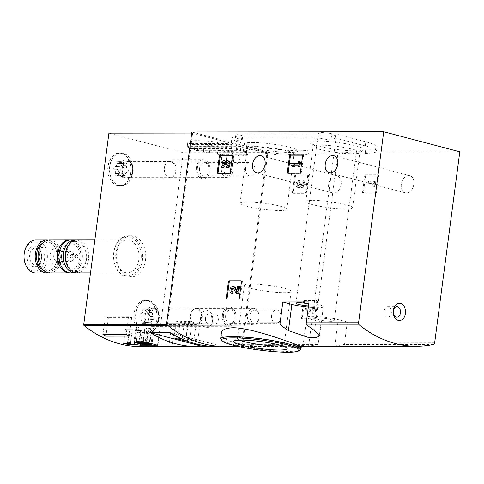 <?xml version="1.0" encoding="UTF-8"?>
<svg xmlns="http://www.w3.org/2000/svg" width="484" height="484" viewBox="0 0 484 484"><rect width="100%" height="100%" fill="white"/><g stroke="black" fill="none" stroke-linecap="round" stroke-linejoin="round"><path stroke-width="0.36" stroke-dasharray="2.42 1.81" d="M318.042 140.971A27.104 3.527 7.5 0 1 349.103 144.347A27.104 3.527 7.5 0 1 363.508 149.907A27.104 3.527 7.5 0 1 336.471 149.435A27.104 3.527 7.5 0 1 310.226 142.895A27.104 3.527 7.5 0 1 318.042 140.971M252.279 142.496A27.104 3.527 7.5 0 1 283.346 145.878A27.104 3.527 7.5 0 1 297.751 151.438A27.104 3.527 7.5 0 1 270.707 150.966A27.104 3.527 7.5 0 1 244.468 144.42A27.104 3.527 7.5 0 1 252.279 142.496M316.185 318.478A9.063 1.18 7.5 0 1 318.853 318A9.063 1.18 7.5 0 1 328.709 319.029A9.063 1.18 7.5 0 1 334.16 320.844A9.063 1.18 7.5 0 1 325.018 320.831A9.063 1.18 7.5 0 1 316.185 318.478L338.044 152.418A9.063 1.18 -172.5 0 1 340.718 151.94A9.063 1.18 -172.5 0 1 354.905 154.045L365.904 154.033A2.474 0.321 -172.5 0 0 366.636 153.9A2.474 0.321 -172.5 0 0 365.928 153.579L365.208 153.386L365.741 149.338L366.461 149.526A2.474 0.321 -172.5 0 1 367.168 149.852A2.474 0.321 -172.5 0 1 366.436 149.986L355.444 149.998A9.063 1.18 -172.5 0 1 356.551 150.736A9.063 1.18 -172.5 0 1 343.138 150.016L309.107 150.07A40.172 5.227 -172.5 0 1 264.409 147.656A40.172 5.227 -172.5 0 1 231.872 138.176A40.172 5.227 -172.5 0 1 242.115 136.065A2.474 0.321 -172.5 0 0 242.744 135.931A2.474 0.321 -172.5 0 0 242.036 135.605L236.107 133.893L319.488 133.784A9.063 1.18 -172.5 0 1 318.375 133.052A9.063 1.18 -172.5 0 1 321.043 132.568A9.063 1.18 -172.5 0 1 331.788 133.772L335.66 133.917L365.807 141.854A40.172 5.227 -172.5 0 1 377.29 147.136A40.172 5.227 -172.5 0 1 365.741 149.26L365.741 149.338M338.044 152.418A9.063 1.18 -172.5 0 0 342.599 154.063L343.138 150.016M308.762 303.758A9.063 1.18 7.5 0 1 313.953 305.525L335.811 139.465A9.063 1.18 -172.5 0 1 328.987 139.719A9.063 1.18 -172.5 0 1 318.95 137.837L235.575 137.94L241.504 139.658A2.474 0.321 -172.5 0 1 242.212 139.985A2.474 0.321 -172.5 0 1 241.583 140.112A40.172 5.227 -172.5 0 0 231.34 142.223A40.172 5.227 -172.5 0 0 263.877 151.704A40.172 5.227 -172.5 0 0 308.574 154.124L342.599 154.063M335.811 139.465A9.063 1.18 -172.5 0 0 331.256 137.819L331.788 133.772M365.208 153.386L365.208 153.313A40.172 5.227 -172.5 0 0 376.758 151.183A40.172 5.227 -172.5 0 0 365.269 145.908L335.128 137.97L331.256 137.819M303.577 346.369L303.692 345.522A162.751 115.343 -90.1 0 1 298.531 346.12L297.37 346.12A162.751 115.343 89.9 0 0 301.26 345.703L291.743 346.066L291.562 347.318M303.692 345.522L293.407 345.981L293.231 347.234L295.155 347.228L301.919 346.792L302.089 345.528M297.89 345.528L297.727 346.798A163.985 116.22 -90.1 0 1 296.517 346.961C292.965 347.167 292.511 347.258 295.155 347.228L295.319 345.975C292.675 345.999 293.135 345.909 296.686 345.697A162.751 115.343 -90.1 0 0 297.89 345.528C293.044 345.643 288.573 346.399 295.331 346.054L295.167 347.306L301.096 346.967L301.26 345.703M221.4 332.889C218.768 342.103 252.352 347.754 277.889 346.429L300.691 346.139M224.624 346.496A162.751 115.343 89.9 0 0 241.589 344.705A2.063 1.458 89.9 0 0 242.805 343.041L267.954 152.043L191.87 132.011M303.081 346.393L308.629 345.951A162.751 115.343 89.9 0 0 317.165 344.608A2.063 1.458 89.9 0 0 318.381 342.95L321.134 322.06L347.294 322.029L344.541 342.914A2.063 1.458 -90.1 0 1 343.325 344.572A162.751 115.343 -90.1 0 1 334.789 345.921L323.481 346.363M304.497 301.629A0.823 0.569 -75.2 0 1 305.186 300.818L317.099 300.806A0.823 0.569 -75.2 0 1 317.577 301.617L315.393 318.218A0.823 0.569 -75.2 0 1 314.703 319.029L302.784 319.047A0.823 0.569 -75.2 0 1 302.306 318.236L304.497 301.629L303.631 301.405A0.823 0.569 104.8 0 1 304.321 300.594L316.24 300.576A0.823 0.569 104.8 0 1 316.717 301.387L314.527 317.994A0.823 0.569 104.8 0 1 313.838 318.805L301.925 318.817A0.823 0.569 104.8 0 1 301.447 318.012L303.631 301.405M365.614 175.813A0.823 0.569 -75.2 0 1 366.303 175.002L378.222 174.99A0.823 0.569 -75.2 0 1 378.694 175.795L376.51 192.402A0.823 0.569 -75.2 0 1 375.82 193.213L363.901 193.231A0.823 0.569 -75.2 0 1 363.43 192.42L365.614 175.813L364.754 175.589A0.823 0.569 104.8 0 1 365.438 174.778L377.357 174.76A0.823 0.569 104.8 0 1 377.835 175.571L375.644 192.178A0.823 0.569 104.8 0 1 374.961 192.989L363.042 193.001A0.823 0.569 104.8 0 1 362.564 192.19L364.754 175.589M295.47 175.904A0.823 0.569 -75.2 0 1 296.16 175.093L308.078 175.075A0.823 0.569 -75.2 0 1 308.556 175.886L306.366 192.493A0.823 0.569 -75.2 0 1 305.676 193.304L293.764 193.316A0.823 0.569 -75.2 0 1 293.286 192.511L295.47 175.904L294.611 175.674A0.823 0.569 104.8 0 1 295.3 174.863L307.219 174.851A0.823 0.569 104.8 0 1 307.691 175.662L305.507 192.263A0.823 0.569 104.8 0 1 304.817 193.074L292.899 193.092A0.823 0.569 104.8 0 1 292.427 192.281L294.611 175.674M341.153 184.35A8.857 6.141 104.8 0 1 332.647 192.922A8.857 6.141 104.8 0 1 328.963 182.795A8.857 6.141 104.8 0 1 337.16 175.789A8.857 6.141 104.8 0 1 341.153 184.35M413.82 184.259A8.857 6.141 104.8 0 1 405.314 192.832A8.857 6.141 104.8 0 1 401.629 182.698A8.857 6.141 104.8 0 1 409.827 175.698A8.857 6.141 104.8 0 1 413.82 184.259M459.8 151.801L267.954 152.043M296.517 346.961L296.686 345.697M300.558 347.167A163.985 116.22 -90.1 0 1 298.368 347.373L298.531 346.12M298.368 347.373L297.206 347.373A163.985 116.22 89.9 0 0 301.096 346.967M297.206 347.373L297.37 346.12M223.469 315.084A8.24 5.838 89.9 0 0 231.158 324.365A8.24 5.838 89.9 0 0 233.004 310.335A8.24 5.838 89.9 0 0 223.469 315.084M197.405 167.833A8.24 5.838 89.9 0 0 205.095 177.114A8.24 5.838 89.9 0 0 206.94 163.084A8.24 5.838 89.9 0 0 197.405 167.833M200.582 317.437A8.652 6.135 89.9 0 0 208.652 327.184A8.652 6.135 89.9 0 0 210.594 312.452A8.652 6.135 89.9 0 0 200.582 317.437M221.642 157.451A8.652 6.135 89.9 0 0 229.718 167.198A8.652 6.135 89.9 0 0 231.654 152.466A8.652 6.135 89.9 0 0 221.642 157.451M297.727 346.798C292.88 346.907 288.397 347.645 295.167 347.306L291.58 347.318M303.522 346.792L301.919 346.792M239.483 340.107A23.577 3.067 7.5 0 1 237.396 338.504A23.577 3.067 7.5 0 1 237.65 338.135A23.577 3.067 7.5 0 1 244.341 337.257A23.577 3.067 7.5 0 1 268.535 339.671A23.577 3.067 7.5 0 1 283.999 344.233A23.577 3.067 7.5 0 1 284.15 344.662A23.577 3.067 7.5 0 1 281.712 345.667M251.353 284.023A23.577 3.067 7.5 0 1 276.981 286.691A23.577 3.067 7.5 0 1 291.156 291.422A23.577 3.067 7.5 0 1 267.38 291.386A23.577 3.067 7.5 0 1 244.402 285.27A23.577 3.067 7.5 0 1 251.353 284.023M318.95 137.837L319.488 133.784M313.953 305.525A9.063 1.18 7.5 0 1 308.483 305.894M354.905 154.045L355.444 149.998M312.767 200.346A23.577 3.067 7.5 0 1 338.395 203.02A23.577 3.067 7.5 0 1 352.576 207.751A23.577 3.067 7.5 0 1 328.799 207.709A23.577 3.067 7.5 0 1 305.821 201.592A23.577 3.067 7.5 0 1 312.767 200.346M320.045 145.085A23.577 3.067 7.5 0 1 345.673 147.753A23.577 3.067 7.5 0 1 359.848 152.484A23.577 3.067 7.5 0 1 359.594 152.859A23.577 3.067 7.5 0 1 336.071 152.448A23.577 3.067 7.5 0 1 313.245 146.755A23.577 3.067 7.5 0 1 313.1 146.331A23.577 3.067 7.5 0 1 320.045 145.085M247.009 201.87A23.577 3.067 7.5 0 1 272.637 204.544A23.577 3.067 7.5 0 1 286.812 209.276A23.577 3.067 7.5 0 1 263.036 209.239A23.577 3.067 7.5 0 1 240.058 203.123A23.577 3.067 7.5 0 1 247.009 201.87M254.281 146.61A23.577 3.067 7.5 0 1 279.909 149.284A23.577 3.067 7.5 0 1 294.091 154.015A23.577 3.067 7.5 0 1 293.836 154.384A23.577 3.067 7.5 0 1 270.314 153.979A23.577 3.067 7.5 0 1 247.487 148.285A23.577 3.067 7.5 0 1 247.336 147.856A23.577 3.067 7.5 0 1 254.281 146.61M347.294 322.029L338.249 319.646A18.543 2.414 -172.5 0 0 318.333 316.518A18.543 2.414 -172.5 0 0 306.789 317.244A18.543 2.414 -172.5 0 0 312.089 319.676L321.134 322.06M308.314 307.171A18.543 2.414 -172.5 0 0 323.348 306.765A18.543 2.414 -172.5 0 0 318.048 304.327L309.004 301.943M384.151 310.964A5.149 3.648 89.9 0 0 387.744 317.062A5.149 3.648 89.9 0 0 391.387 311.908A5.149 3.648 89.9 0 0 387.732 306.759A5.149 3.648 89.9 0 0 384.151 310.964M226.554 158.093A5.149 3.648 89.9 0 0 230.148 164.185A5.149 3.648 89.9 0 0 233.79 159.03A5.149 3.648 89.9 0 0 230.136 153.888A5.149 3.648 89.9 0 0 226.554 158.093M232.223 158.087A5.149 3.648 89.9 0 0 235.817 164.179A5.149 3.648 89.9 0 0 239.398 159.974A5.149 3.648 89.9 0 0 235.805 153.882A5.149 3.648 89.9 0 0 232.223 158.087M205.494 318.079A5.149 3.648 89.9 0 0 209.088 324.171A5.149 3.648 89.9 0 0 212.73 319.016A5.149 3.648 89.9 0 0 209.076 313.874A5.149 3.648 89.9 0 0 205.494 318.079M211.157 318.067A5.149 3.648 89.9 0 0 214.757 324.165A5.149 3.648 89.9 0 0 218.338 319.96A5.149 3.648 89.9 0 0 214.745 313.862A5.149 3.648 89.9 0 0 211.157 318.067M199.596 168.117A6.679 4.731 89.9 0 0 204.254 176.019A6.679 4.731 89.9 0 0 208.979 169.333A6.679 4.731 89.9 0 0 204.242 162.666A6.679 4.731 89.9 0 0 199.596 168.117M245.582 168.057A6.679 4.731 89.9 0 0 250.246 175.964A6.679 4.731 89.9 0 0 254.893 170.507A6.679 4.731 89.9 0 0 250.228 162.606A6.679 4.731 89.9 0 0 245.582 168.057M225.659 315.368A6.679 4.731 89.9 0 0 230.317 323.27A6.679 4.731 89.9 0 0 235.042 316.584A6.679 4.731 89.9 0 0 230.299 309.911A6.679 4.731 89.9 0 0 225.659 315.368M271.645 315.308A6.679 4.731 89.9 0 0 276.31 323.215A6.679 4.731 89.9 0 0 280.95 317.758A6.679 4.731 89.9 0 0 276.291 309.857A6.679 4.731 89.9 0 0 271.645 315.308M299.076 180.508L299.935 180.738A3.521 2.444 -75.2 0 0 297.049 183.89A3.521 2.444 -75.2 0 0 298.586 187.604A3.521 2.444 -75.2 0 0 300.8 186.782A3.521 2.444 -75.2 0 0 301.895 187.604A3.521 2.444 -75.2 0 0 305.156 184.815A3.521 2.444 -75.2 0 0 303.692 180.786A3.521 2.444 -75.2 0 0 303.25 180.732L302.391 180.508A3.521 2.444 104.8 0 1 302.833 180.562A3.521 2.444 104.8 0 1 304.297 184.592A3.521 2.444 104.8 0 1 301.036 187.375A3.521 2.444 104.8 0 1 299.935 186.552A3.521 2.444 104.8 0 1 297.721 187.381A3.521 2.444 104.8 0 1 296.184 183.66A3.521 2.444 104.8 0 1 299.076 180.508L298.864 182.123A1.882 1.301 104.8 0 0 297.4 183.496A1.882 1.301 104.8 0 0 297.745 185.572A1.646 1.137 104.8 0 0 298.09 185.765A1.646 1.137 104.8 0 0 299.669 184.174L299.741 183.624L300.903 183.624L300.83 184.168A1.646 1.137 104.8 0 0 301.568 185.759A1.646 1.137 104.8 0 0 302.385 185.566A1.882 1.301 104.8 0 0 303.28 183.654A1.882 1.301 104.8 0 0 302.409 182.153A1.882 1.301 104.8 0 0 302.179 182.123L302.391 180.508M300.8 186.782L299.935 186.552M299.935 180.738L299.723 182.353A1.882 1.301 -75.2 0 0 298.265 183.72A1.882 1.301 -75.2 0 0 298.61 185.802A1.646 1.137 -75.2 0 0 298.955 185.989A1.646 1.137 -75.2 0 0 300.534 184.398L300.606 183.853L301.762 183.853L301.689 184.398A1.646 1.137 -75.2 0 0 302.433 185.983A1.646 1.137 -75.2 0 0 303.244 185.796A1.882 1.301 -75.2 0 0 304.14 183.878A1.882 1.301 -75.2 0 0 303.274 182.377A1.882 1.301 -75.2 0 0 303.038 182.347L302.179 182.123M303.038 182.347L303.25 180.732M301.762 183.853L300.903 183.624M300.606 183.853L299.741 183.624M299.723 182.353L298.864 182.123M367.029 184.924L367.241 183.303L369.098 181.802L370.756 181.802L368.899 183.303L374.368 183.297L374.568 181.796L375.723 181.796L375.118 186.413L373.957 186.413L374.156 184.912L366.17 184.694L366.382 183.079L368.233 181.579L369.891 181.573L368.04 183.079L373.509 183.067L373.702 181.567L374.864 181.567L374.253 186.183L373.097 186.189L373.291 184.688L366.17 184.694M367.241 183.303L366.382 183.079M374.156 184.912L373.291 184.688M373.957 186.413L373.097 186.189M375.118 186.413L374.253 186.183M375.723 181.796L374.864 181.567M374.568 181.796L373.702 181.567M374.368 183.297L373.509 183.067M368.899 183.303L368.04 183.079M370.756 181.802L369.891 181.573M369.098 181.802L368.233 181.579M308.096 306.239L308.961 306.463L308.75 308.078A1.882 1.301 -75.2 0 0 307.207 309.76A1.882 1.301 -75.2 0 0 308.024 311.744A1.882 1.301 -75.2 0 0 309.294 311.2L313.16 306.457L314.757 306.457L313.85 313.384L312.688 313.384L313.378 308.157L312.513 307.927L309.131 312.089A3.521 2.444 104.8 0 1 306.747 313.106A3.521 2.444 104.8 0 1 305.21 309.391A3.521 2.444 104.8 0 1 308.096 306.239L307.885 307.854A1.882 1.301 104.8 0 0 306.342 309.536A1.882 1.301 104.8 0 0 307.165 311.521A1.882 1.301 104.8 0 0 308.435 310.976L312.295 306.233L313.898 306.233L312.985 313.154L311.823 313.16L312.513 307.927M313.378 308.157L309.99 312.313L309.131 312.089M312.688 313.384L311.823 313.16M313.85 313.384L312.985 313.154M314.757 306.457L313.898 306.233M313.16 306.457L312.295 306.233M308.75 308.078L307.885 307.854M308.961 306.463A3.521 2.444 -75.2 0 0 306.07 309.615A3.521 2.444 -75.2 0 0 307.606 313.336A3.521 2.444 -75.2 0 0 309.99 312.313M232.374 155.273L232.858 155.267A0.823 0.569 104.8 0 1 233.336 156.078L231.146 172.685A0.823 0.569 104.8 0 1 230.463 173.496L218.544 173.514A0.823 0.569 104.8 0 1 218.169 173.284M224.019 166.242A1.882 1.301 104.8 0 1 223.783 166.212A1.882 1.301 104.8 0 1 223.566 166.121M224.159 162.618A1.646 1.137 104.8 0 1 224.624 162.606A1.646 1.137 104.8 0 1 225.362 164.191L224.503 163.967M225.296 164.735L225.362 164.191M227.637 162.612A1.646 1.137 104.8 0 1 228.103 162.6A1.646 1.137 104.8 0 1 228.448 162.787A1.882 1.301 104.8 0 1 228.793 164.862A1.882 1.301 104.8 0 1 227.335 166.236L226.47 166.006M227.117 167.851L227.335 166.236M225.738 161.263A3.521 2.444 104.8 0 1 226.258 161.807A3.521 2.444 104.8 0 1 228.472 160.984M226.258 161.807L225.399 161.583M223.366 167.797A3.521 2.444 104.8 0 1 221.902 163.767A3.521 2.444 104.8 0 1 225.157 160.984M302.512 155.183L303.002 155.183A0.823 0.569 104.8 0 1 303.474 155.987L301.29 172.594A0.823 0.569 104.8 0 1 300.6 173.405L288.682 173.423A0.823 0.569 104.8 0 1 288.307 173.193M293.268 166.611L291.81 165.117L290.951 164.887M298.737 166.605L298.937 165.104L298.047 165.104M298.937 165.104L298.071 164.881M291.81 165.117L292.021 163.501L299.148 163.489L299.348 161.989L300.503 161.989M299.348 161.989L298.483 161.765M299.148 163.489L298.289 163.265M292.021 163.501L291.162 163.271M241.395 280.998L241.885 280.998A0.823 0.569 104.8 0 1 242.357 281.809L240.173 298.41A0.823 0.569 104.8 0 1 239.483 299.227L227.565 299.239A0.823 0.569 104.8 0 1 227.19 299.009M233.04 291.967A1.882 1.301 104.8 0 1 232.804 291.937A1.882 1.301 104.8 0 1 232.586 291.846M233.306 288.301A1.882 1.301 104.8 0 1 233.766 288.301A1.882 1.301 104.8 0 1 234.413 288.845L233.554 288.621M237.027 293.576L234.413 288.845M236.972 290.575L237.692 291.882L238.382 286.649L239.538 286.649M238.382 286.649L237.517 286.425M237.692 291.882L236.833 291.652M232.387 293.528A3.521 2.444 104.8 0 1 230.922 289.499A3.521 2.444 104.8 0 1 234.183 286.716M140.911 346.598A162.751 115.343 89.9 0 0 157.572 344.874A0.823 0.587 89.9 0 0 158.062 344.209L183.267 152.732L108.912 133.154M235.375 345.77A162.751 115.343 89.9 0 0 241.286 344.765A0.823 0.587 89.9 0 0 241.776 344.1L266.986 152.629L183.267 152.732M169.981 346.562A162.751 115.343 89.9 0 0 172.116 346.532L148.86 346.562A162.751 115.343 -90.1 0 1 147.862 346.586M211.514 346.344L222.041 346.326A162.751 115.343 -90.1 0 1 216.778 346.502M218.484 150.33A30.492 3.969 -172.5 0 0 248.238 150.294L217.897 150.07L218.484 150.33L217.951 154.384A30.492 3.969 -172.5 0 0 247.705 154.342L217.951 154.384M247.009 148.891A30.492 3.969 -172.5 0 0 245.092 147.995L204.224 148.043A30.492 3.969 -172.5 0 0 209.088 148.939L247.009 148.891L246.477 152.938A30.492 3.969 -172.5 0 0 244.553 152.043L203.691 152.097A30.492 3.969 -172.5 0 0 208.556 152.986L246.477 152.938M231.812 144.498A30.492 3.969 -172.5 0 0 226.948 143.609L189.026 143.657A30.492 3.969 -172.5 0 0 190.944 144.553L231.812 144.498L231.279 148.546A30.492 3.969 -172.5 0 0 226.409 147.656L188.488 147.705A30.492 3.969 -172.5 0 0 190.412 148.6L231.279 148.546M240.953 146.634A30.492 3.969 -172.5 0 0 238.001 145.853L195.082 145.908A30.492 3.969 -172.5 0 0 198.035 146.688L240.953 146.634L240.415 150.681A30.492 3.969 -172.5 0 0 237.469 149.907L194.55 149.961A30.492 3.969 -172.5 0 0 197.502 150.736L240.415 150.681M217.552 142.211A30.492 3.969 -172.5 0 0 187.798 142.248L217.552 142.211L217.02 146.265A30.492 3.969 -172.5 0 0 187.26 146.301L217.02 146.265M266.986 152.629L191.737 133.052M192.626 133.046L167.416 324.522A0.823 0.587 89.9 0 0 167.706 325.387M222.465 314.818A9.68 6.861 89.9 0 0 229.222 326.276A9.68 6.861 89.9 0 0 236.071 316.584A9.68 6.861 89.9 0 0 229.198 306.91A9.68 6.861 89.9 0 0 222.465 314.818M196.401 167.567A9.68 6.861 89.9 0 0 203.159 179.026A9.68 6.861 89.9 0 0 210.008 169.333A9.68 6.861 89.9 0 0 203.135 159.659A9.68 6.861 89.9 0 0 196.401 167.567M116.807 252.569A20.6 14.599 89.9 0 0 131.188 276.951A20.6 14.599 89.9 0 0 145.757 256.332A20.6 14.599 89.9 0 0 131.134 235.75A20.6 14.599 89.9 0 0 116.807 252.569M134.007 313.674A16.48 11.683 89.9 0 0 145.515 333.18A16.48 11.683 89.9 0 0 157.173 316.687A16.48 11.683 89.9 0 0 145.472 300.219A16.48 11.683 89.9 0 0 134.007 313.674M107.944 166.423A16.48 11.683 89.9 0 0 119.451 185.929A16.48 11.683 89.9 0 0 131.11 169.436A16.48 11.683 89.9 0 0 119.409 152.968A16.48 11.683 89.9 0 0 107.944 166.423M109.693 166.423A16.48 11.683 89.9 0 0 121.194 185.929A16.48 11.683 89.9 0 0 132.852 169.43A16.48 11.683 89.9 0 0 121.151 152.968A16.48 11.683 89.9 0 0 109.693 166.423M119.221 167.664A9.68 6.861 89.9 0 0 125.985 179.122A9.68 6.861 89.9 0 0 132.834 169.43A9.68 6.861 89.9 0 0 125.961 159.762A9.68 6.861 89.9 0 0 119.221 167.664M135.756 313.674A16.48 11.683 89.9 0 0 147.257 333.18A16.48 11.683 89.9 0 0 158.915 316.681A16.48 11.683 89.9 0 0 147.215 300.219A16.48 11.683 89.9 0 0 135.756 313.674M145.285 314.915A9.68 6.861 89.9 0 0 152.043 326.373A9.68 6.861 89.9 0 0 158.897 316.681A9.68 6.861 89.9 0 0 152.018 307.007A9.68 6.861 89.9 0 0 145.285 314.915M24.2 253.797A14.587 10.339 89.9 0 0 37.812 270.229A14.587 10.339 89.9 0 0 41.08 245.394A14.587 10.339 89.9 0 0 24.2 253.797M27.189 254.584A10.303 7.302 89.9 0 0 36.796 266.188A10.303 7.302 89.9 0 0 39.107 248.649A10.303 7.302 89.9 0 0 27.189 254.584M35.719 272.952A16.48 11.683 89.9 0 0 47.378 256.459A16.48 11.683 89.9 0 0 35.677 239.991M48.34 272.813A16.48 11.683 89.9 0 0 58.54 256.447A16.48 11.683 89.9 0 0 48.297 240.106M43.348 270.217A14.629 10.364 89.9 0 0 46.881 271.088A14.629 10.364 89.9 0 0 57.227 256.447A14.629 10.364 89.9 0 0 46.845 241.831A14.629 10.364 89.9 0 0 43.318 242.714M39.579 253.773A14.629 10.364 89.9 0 0 49.785 271.082A14.629 10.364 89.9 0 0 60.137 256.441A14.629 10.364 89.9 0 0 49.749 241.831A14.629 10.364 89.9 0 0 39.579 253.773M49.791 272.934A16.48 11.683 89.9 0 0 61.45 256.441A16.48 11.683 89.9 0 0 49.749 239.973M69.992 272.879A16.48 11.683 89.9 0 0 80.925 256.417A16.48 11.683 89.9 0 0 69.95 239.979M61.698 254.058A12.911 9.154 89.9 0 0 73.749 268.608A12.911 9.154 89.9 0 0 76.641 246.622A12.911 9.154 89.9 0 0 61.698 254.058M70.718 272.909A16.48 11.683 89.9 0 0 82.377 256.417A16.48 11.683 89.9 0 0 70.676 239.949M76.024 272.843A16.48 11.683 89.9 0 0 86.666 256.411A16.48 11.683 89.9 0 0 75.982 240.003M77.041 272.903A16.48 11.683 89.9 0 0 88.699 256.405A16.48 11.683 89.9 0 0 76.998 239.943M115.894 253.332A16.48 11.683 89.9 0 0 127.401 272.837A16.48 11.683 89.9 0 0 139.059 256.345A16.48 11.683 89.9 0 0 127.359 239.876A16.48 11.683 89.9 0 0 115.894 253.332M113.746 252.763A19.572 13.873 89.9 0 0 132.005 274.815A19.572 13.873 89.9 0 0 136.391 241.492A19.572 13.873 89.9 0 0 113.746 252.763M113.752 252.575A20.6 14.599 89.9 0 0 128.133 276.957A20.6 14.599 89.9 0 0 142.707 256.339A20.6 14.599 89.9 0 0 128.078 235.756A20.6 14.599 89.9 0 0 113.752 252.575M29.687 254.911A8.518 6.038 89.9 0 0 35.634 264.99A8.518 6.038 89.9 0 0 41.66 256.466A8.518 6.038 89.9 0 0 35.61 247.959A8.518 6.038 89.9 0 0 29.687 254.911M50.227 254.887A8.518 6.038 89.9 0 0 56.174 264.966A8.518 6.038 89.9 0 0 62.2 256.441A8.518 6.038 89.9 0 0 56.156 247.929A8.518 6.038 89.9 0 0 50.227 254.887M53.76 255.54A4.943 3.503 89.9 0 0 57.215 261.39A4.943 3.503 89.9 0 0 60.712 256.441A4.943 3.503 89.9 0 0 57.203 251.505A4.943 3.503 89.9 0 0 53.76 255.54M67.252 255.522A4.943 3.503 89.9 0 0 70.706 261.372A4.943 3.503 89.9 0 0 74.203 256.423A4.943 3.503 89.9 0 0 70.694 251.486A4.943 3.503 89.9 0 0 67.252 255.522M70.307 256.09A1.851 1.313 89.9 0 0 71.602 258.281A1.851 1.313 89.9 0 0 72.915 256.423A1.851 1.313 89.9 0 0 71.596 254.572A1.851 1.313 89.9 0 0 70.307 256.09M75.22 256.084A1.851 1.313 89.9 0 0 76.514 258.274A1.851 1.313 89.9 0 0 77.827 256.417A1.851 1.313 89.9 0 0 76.508 254.566A1.851 1.313 89.9 0 0 75.22 256.084M123.589 343.319L125.453 329.162L129.186 330.149L136.04 330.136A15.246 1.984 -172.5 0 0 142.181 331.268L159.351 331.25A18.338 2.384 -172.5 0 0 147.009 327.995L129.839 328.019A15.246 1.984 -172.5 0 0 132.307 329.156L125.453 329.162M130.626 341.952L132.307 329.156M127.455 343.313L129.186 330.149M134.443 342.255L136.04 330.136M140.511 343.955L142.181 331.268M157.518 345.183L159.351 331.25M145.176 341.934L147.009 327.995M128 341.958L129.839 328.019M144.837 328.037L136.827 328.049A9.063 1.18 -172.5 0 0 135.774 328.448A9.063 1.18 -172.5 0 0 140.542 330.136L144.686 331.225L152.696 331.219A9.063 1.18 -172.5 0 0 153.749 330.814A9.063 1.18 -172.5 0 0 148.981 329.126L144.837 328.037L143.076 341.401L135.066 341.414A9.063 1.18 -172.5 0 0 134.014 341.813A9.063 1.18 -172.5 0 0 134.05 341.946M136.827 328.049L135.066 341.414M140.542 330.136L138.781 343.501M144.686 331.225L142.925 344.596M152.696 331.219L150.935 344.584M148.981 329.126L147.239 342.394M145.097 341.934L143.076 341.401M137.577 332.06L140.735 332.889L151.202 332.877L148.043 332.042L137.577 332.06L136.192 342.587M148.043 332.042L146.658 342.575M140.735 332.889L139.459 342.587M151.202 332.877L149.816 343.41M105.258 316.724L108.416 317.552L131.672 317.522L128.514 316.693L105.258 316.724L102.923 334.468M128.514 316.693L126.179 334.438M108.416 317.552L106.19 334.462M131.672 317.522L129.222 336.126M151.196 328.817L174.452 328.787L171.294 327.958L148.037 327.983L151.196 328.817L148.86 346.562M148.037 327.983L145.587 346.586M174.452 328.787L172.116 346.532M171.294 327.958L168.843 346.556M186.255 337.983L182.335 337.989L193.818 341.008L197.738 341.008L186.255 337.983L188.47 321.17L184.543 321.176L182.335 337.989M186.981 341.02L189.456 341.014L182.42 339.163M222.041 346.326L170.096 332.647M176.261 321.188L187.744 324.213L191.67 324.207L180.187 321.182L176.261 321.188L174.046 337.995M180.187 321.182L177.973 337.989M187.744 324.213L185.602 340.488M191.67 324.207L189.456 341.014M184.543 321.176L196.032 324.201L193.818 341.008M196.032 324.201L199.952 324.195L197.738 341.008M199.952 324.195L188.47 321.17M121.538 153.452A16.274 11.531 89.9 0 0 119.409 153.174A16.274 11.531 89.9 0 0 107.896 169.467A16.274 11.531 89.9 0 0 119.451 185.723A16.274 11.531 89.9 0 0 130.916 170.943A16.274 11.531 89.9 0 0 121.538 153.452M124.43 169.158A2.85 2.021 -90.1 0 1 123.456 165.25A1.627 1.156 -90.1 0 0 122.428 162.878A1.627 1.156 -90.1 0 0 121.75 163.193A2.85 2.021 89.9 0 1 120.558 163.737A2.85 2.021 89.9 0 1 118.858 162.43A1.627 1.156 -90.1 0 0 117.89 161.686A1.627 1.156 -90.1 0 0 116.747 163.483A2.85 2.021 -90.1 0 1 114.835 166.629A1.627 1.156 -90.1 0 0 113.758 167.96A1.627 1.156 -90.1 0 0 114.43 169.745A2.85 2.021 -90.1 0 1 115.404 173.653A1.627 1.156 -90.1 0 0 116.432 176.025A1.627 1.156 -90.1 0 0 117.116 175.71A2.85 2.021 -90.1 0 1 118.302 175.166A2.85 2.021 -90.1 0 1 120.002 176.472A1.627 1.156 -90.1 0 0 120.97 177.217A1.627 1.156 -90.1 0 0 122.113 175.42A2.85 2.021 -90.1 0 1 124.025 172.268A1.627 1.156 -90.1 0 0 125.102 170.943A1.627 1.156 -90.1 0 0 124.43 169.158L127.631 169.152A2.85 2.021 -90.1 0 1 126.651 165.244L123.456 165.25M123.281 153.452A16.274 11.531 89.9 0 0 121.151 153.174A16.274 11.531 89.9 0 0 109.638 169.46A16.274 11.531 89.9 0 0 121.194 185.723A16.274 11.531 89.9 0 0 132.658 170.943A16.274 11.531 89.9 0 0 123.281 153.452M170.81 161.692A7.829 5.548 89.9 0 0 169.787 161.559A7.829 5.548 89.9 0 0 166.569 163.011A7.829 5.548 89.9 0 0 166.587 175.765A7.829 5.548 89.9 0 0 169.805 177.217A7.829 5.548 89.9 0 0 175.323 170.102A7.829 5.548 89.9 0 0 170.81 161.692M171.366 161.287A8.24 5.838 89.9 0 0 170.289 161.148A8.24 5.838 89.9 0 0 166.901 162.678A8.24 5.838 89.9 0 0 166.919 176.103A8.24 5.838 89.9 0 0 170.308 177.628A8.24 5.838 89.9 0 0 176.115 170.138A8.24 5.838 89.9 0 0 171.366 161.287M228.254 161.214A8.24 5.838 89.9 0 0 227.177 161.075A8.24 5.838 89.9 0 0 221.345 169.321A8.24 5.838 89.9 0 0 227.196 177.555A8.24 5.838 89.9 0 0 233.004 170.072A8.24 5.838 89.9 0 0 228.254 161.214M229.271 162.951A6.473 4.586 89.9 0 0 224.11 171.463A6.473 4.586 89.9 0 0 231.921 173.52A6.473 4.586 89.9 0 0 229.271 162.951M127.631 169.152A1.627 1.156 -90.1 0 1 128.296 170.937A1.627 1.156 -90.1 0 1 127.219 172.268A2.85 2.021 -90.1 0 0 125.314 175.414A1.627 1.156 -90.1 0 1 124.17 177.211A1.627 1.156 -90.1 0 1 123.196 176.466A2.85 2.021 -90.1 0 0 121.496 175.16A2.85 2.021 -90.1 0 0 120.31 175.704A1.627 1.156 -90.1 0 1 119.633 176.019A1.627 1.156 -90.1 0 1 118.604 173.647A2.85 2.021 -90.1 0 0 117.624 169.739A1.627 1.156 -90.1 0 1 116.959 167.954A1.627 1.156 -90.1 0 1 118.035 166.629A2.85 2.021 -90.1 0 0 119.941 163.477A1.627 1.156 -90.1 0 1 121.085 161.68A1.627 1.156 -90.1 0 1 122.059 162.424A2.85 2.021 -90.1 0 0 123.759 163.731A2.85 2.021 -90.1 0 0 124.945 163.187A1.627 1.156 -90.1 0 1 125.622 162.872A1.627 1.156 -90.1 0 1 126.651 165.244M147.602 300.703A16.274 11.531 89.9 0 0 145.472 300.425A16.274 11.531 89.9 0 0 133.959 316.717A16.274 11.531 89.9 0 0 145.515 332.974A16.274 11.531 89.9 0 0 156.979 318.194A16.274 11.531 89.9 0 0 147.602 300.703M150.494 316.409A2.85 2.021 -90.1 0 1 149.514 312.501A1.627 1.156 -90.1 0 0 148.491 310.129A1.627 1.156 -90.1 0 0 147.808 310.438A2.85 2.021 89.9 0 1 146.622 310.988A2.85 2.021 89.9 0 1 144.922 309.681A1.627 1.156 -90.1 0 0 143.954 308.931A1.627 1.156 -90.1 0 0 142.81 310.734A2.85 2.021 -90.1 0 1 140.898 313.88A1.627 1.156 -90.1 0 0 139.822 315.205A1.627 1.156 -90.1 0 0 140.493 316.996A2.85 2.021 -90.1 0 1 141.467 320.898A1.627 1.156 -90.1 0 0 142.496 323.276A1.627 1.156 -90.1 0 0 143.173 322.961A2.85 2.021 -90.1 0 1 144.359 322.417A2.85 2.021 -90.1 0 1 146.059 323.723A1.627 1.156 -90.1 0 0 147.033 324.468A1.627 1.156 -90.1 0 0 148.177 322.665A2.85 2.021 -90.1 0 1 150.088 319.519A1.627 1.156 -90.1 0 0 151.165 318.194A1.627 1.156 -90.1 0 0 150.494 316.409L153.694 316.403A2.85 2.021 -90.1 0 1 152.714 312.495L149.514 312.501M149.344 300.697A16.274 11.531 89.9 0 0 147.215 300.425A16.274 11.531 89.9 0 0 135.702 316.711A16.274 11.531 89.9 0 0 147.257 332.974A16.274 11.531 89.9 0 0 158.722 318.188A16.274 11.531 89.9 0 0 149.344 300.697M196.873 308.943A7.829 5.548 89.9 0 0 195.851 308.81A7.829 5.548 89.9 0 0 192.632 310.262A7.829 5.548 89.9 0 0 192.65 323.016A7.829 5.548 89.9 0 0 195.869 324.468A7.829 5.548 89.9 0 0 201.386 317.353A7.829 5.548 89.9 0 0 196.873 308.943M197.43 308.538A8.24 5.838 89.9 0 0 196.353 308.393A8.24 5.838 89.9 0 0 192.965 309.929A8.24 5.838 89.9 0 0 192.983 323.354A8.24 5.838 89.9 0 0 196.371 324.879A8.24 5.838 89.9 0 0 202.179 317.389A8.24 5.838 89.9 0 0 197.43 308.538M254.318 308.465A8.24 5.838 89.9 0 0 253.241 308.326A8.24 5.838 89.9 0 0 247.409 316.572A8.24 5.838 89.9 0 0 253.259 324.806A8.24 5.838 89.9 0 0 259.067 317.316A8.24 5.838 89.9 0 0 254.318 308.465M255.334 310.202A6.473 4.586 89.9 0 0 250.174 318.714A6.473 4.586 89.9 0 0 257.984 320.771A6.473 4.586 89.9 0 0 255.334 310.202M153.694 316.403A1.627 1.156 -90.1 0 1 154.36 318.188A1.627 1.156 -90.1 0 1 153.283 319.519A2.85 2.021 -90.1 0 0 151.377 322.665A1.627 1.156 -90.1 0 1 150.234 324.461A1.627 1.156 -90.1 0 1 149.26 323.717A2.85 2.021 -90.1 0 0 147.559 322.411A2.85 2.021 -90.1 0 0 146.374 322.955A1.627 1.156 -90.1 0 1 145.696 323.27A1.627 1.156 -90.1 0 1 144.668 320.898A2.85 2.021 -90.1 0 0 143.688 316.99A1.627 1.156 -90.1 0 1 143.022 315.205A1.627 1.156 -90.1 0 1 144.099 313.874A2.85 2.021 -90.1 0 0 146.005 310.728A1.627 1.156 -90.1 0 1 147.148 308.931A1.627 1.156 -90.1 0 1 148.122 309.675A2.85 2.021 -90.1 0 0 149.822 310.982A2.85 2.021 -90.1 0 0 151.008 310.438A1.627 1.156 -90.1 0 1 151.686 310.123A1.627 1.156 -90.1 0 1 152.714 312.495M317.165 344.608L241.589 344.705M433.434 344.457L343.325 344.572M318.381 342.95L242.805 343.041M434.656 342.799L344.541 342.914M300.28 349.279A40.172 5.227 7.5 0 1 259.769 349.218A40.172 5.227 7.5 0 1 220.619 338.794M241.504 139.658L242.036 135.605M241.583 140.112L242.115 136.065M235.569 138.097L236.101 134.044M235.575 137.94L236.107 133.893M333.972 137.819L334.504 133.766M335.128 137.97L335.66 133.917M365.269 145.908L365.807 141.854M365.208 153.313L365.741 149.26M365.928 153.579L366.461 149.526M365.904 154.033L366.436 149.986M308.768 154.106L309.3 150.058M308.574 154.124L309.107 150.07M334.789 345.921L338.249 319.646M308.629 345.951L312.089 319.676M314.588 330.602L318.048 304.327M293.286 192.511L292.427 192.281M296.16 175.093L295.3 174.863M308.078 175.075L307.219 174.851M308.556 175.886L307.691 175.662M306.366 192.493L305.507 192.263M305.676 193.304L304.817 193.074M293.764 193.316L292.899 193.092M303.244 185.796L302.385 185.566M301.689 184.398L300.83 184.168M300.534 184.398L299.669 184.174M298.61 185.802L297.745 185.572M363.43 192.42L362.564 192.19M366.303 175.002L365.438 174.778M378.222 174.99L377.357 174.76M378.694 175.795L377.835 175.571M376.51 192.402L375.644 192.178M375.82 193.213L374.961 192.989M363.901 193.231L363.042 193.001M302.306 318.236L301.447 318.012M305.186 300.818L304.321 300.594M317.099 300.806L316.24 300.576M317.577 301.617L316.717 301.387M315.393 318.218L314.527 317.994M314.703 319.029L313.838 318.805M302.784 319.047L301.925 318.817M309.294 311.2L308.435 310.976M218.544 173.514L217.679 173.284M232.858 155.267L232.199 155.098M233.336 156.078L232.471 155.854M231.146 172.685L230.287 172.461M230.463 173.496L229.597 173.272M228.448 162.787L227.589 162.563M288.682 173.423L287.823 173.193M303.002 155.183L302.337 155.007M303.474 155.987L302.615 155.763M301.29 172.594L300.425 172.371M300.6 173.405L299.741 173.181M227.565 299.239L226.706 299.015M241.885 280.998L241.22 280.823M242.357 281.809L241.498 281.579M240.173 298.41L239.308 298.186M239.483 299.227L238.624 298.997M241.286 344.765L157.572 344.874M247.705 154.342L248.238 150.294L247.705 154.342M244.553 152.043L245.092 147.995M203.691 152.097L204.224 148.043M208.556 152.986L209.088 148.939M226.409 147.656L226.948 143.609M237.469 149.907L238.001 145.853M197.502 150.736L198.035 146.688M194.55 149.961L195.082 145.908M187.798 142.254L187.26 146.301L187.798 142.248M241.776 344.1L158.062 344.209M167.416 324.522L166.944 324.522M190.412 148.6L190.944 144.553M188.488 147.705L189.026 143.657M191.718 148.8L192.251 144.746M231.479 148.745L232.011 144.698M236.349 149.768L236.888 145.714M194.598 149.822L195.131 145.769M198.615 150.881L199.148 146.827M240.373 150.827L240.905 146.773M203.486 151.897L204.024 147.85M243.252 151.849L243.785 147.795M188.651 146.561L189.183 142.508M217.606 146.525L218.139 142.471M225.598 147.578L226.131 143.524M188.699 147.626L189.232 143.573M246.314 154.081L246.846 150.034M217.364 154.118L217.897 150.07M246.265 153.023L246.798 148.969M209.372 153.065L209.905 149.018M127.8 161.154A8.434 5.977 89.9 0 0 121.073 172.243A8.434 5.977 89.9 0 0 131.249 174.924A8.434 5.977 89.9 0 0 127.8 161.154M128.75 161.747A7.829 5.548 89.9 0 0 127.728 161.614A7.829 5.548 89.9 0 0 122.186 169.448A7.829 5.548 89.9 0 0 127.746 177.271A7.829 5.548 89.9 0 0 133.263 170.156A7.829 5.548 89.9 0 0 128.75 161.747M124.945 163.187L121.75 163.193M122.059 162.424L118.858 162.43M119.941 163.477L116.747 163.483M118.035 166.629L114.835 166.629M117.624 169.739L114.43 169.745M118.604 173.647L115.404 173.653M120.31 175.704L117.116 175.71M123.196 176.466L120.002 176.472M125.314 175.414L122.113 175.42M127.219 172.268L124.025 172.268M153.864 308.405A8.434 5.977 89.9 0 0 147.136 319.494A8.434 5.977 89.9 0 0 157.312 322.175A8.434 5.977 89.9 0 0 153.864 308.405M154.813 308.992A7.829 5.548 89.9 0 0 153.785 308.865A7.829 5.548 89.9 0 0 148.249 316.699A7.829 5.548 89.9 0 0 153.809 324.516A7.829 5.548 89.9 0 0 159.321 317.407A7.829 5.548 89.9 0 0 154.813 308.992M151.008 310.438L147.808 310.438M148.122 309.675L144.922 309.681M146.005 310.728L142.81 310.734M144.099 313.874L140.898 313.88M143.688 316.99L140.493 316.996M144.668 320.898L141.467 320.898M146.374 322.955L143.173 322.961M149.26 323.717L146.059 323.723M151.377 322.665L148.177 322.665M153.283 319.519L150.088 319.519M300.655 346.399L296.94 346.405M277.889 346.429L238.455 346.477M237.65 338.135L233.736 341.087M283.999 344.233L287.018 348.099M284.15 344.662L291.156 291.422M237.396 338.504L244.402 285.27M242.212 139.985L242.744 135.931M235.333 137.988L235.865 133.935M295.978 303.159L318.375 133.052M376.758 151.183L377.29 147.136M365.087 153.331L365.62 149.284M366.636 153.9L367.168 149.852M334.16 320.844L356.551 150.736M231.34 142.223L231.872 138.176M352.576 207.751L359.848 152.484M305.821 201.592L313.1 146.331M359.594 152.859L363.508 149.907M313.245 146.755L310.226 142.895M286.812 209.276L294.091 154.015M240.058 203.123L247.336 147.856M293.836 154.384L297.751 151.438M247.487 148.285L244.468 144.42M302.948 346.387L306.789 317.244M319.513 335.908L323.348 306.765M387.744 317.062L396.898 317.05M387.732 306.759L396.886 306.747M230.148 164.185L235.817 164.179M230.136 153.888L235.805 153.882M209.088 324.171L214.757 324.165M209.076 313.874L214.745 313.862M204.254 176.019L250.246 175.964M204.242 162.666L250.228 162.606M230.317 323.27L276.31 323.215M230.299 309.911L276.291 309.857M329.235 172.8L405.314 192.832M333.748 155.667L409.827 175.698M256.568 172.891L332.647 192.922M261.076 155.757L337.16 175.789M308.181 175.093L307.322 174.863M303.692 180.786L302.833 180.562M301.895 187.604L301.036 187.375M303.274 182.377L302.409 182.153M302.433 185.983L301.568 185.759M298.955 185.989L298.09 185.765M298.586 187.604L297.721 187.381M293.655 193.304L292.796 193.08M378.325 175.002L377.459 174.772M363.799 193.219L362.939 192.989M317.208 300.818L316.342 300.594M308.024 311.744L307.165 311.521M307.606 313.336L306.747 313.106M302.681 319.035L301.822 318.805M218.441 173.496L217.576 173.272M232.961 155.285L232.102 155.055M223.783 166.212L222.924 165.982M224.624 162.606L223.765 162.376M228.103 162.6L227.244 162.37M288.579 173.411L287.72 173.181M303.105 155.195L302.24 154.965M227.462 299.227L226.603 298.997M241.988 281.01L241.123 280.787M233.766 288.301L232.901 288.077M232.804 291.937L231.945 291.713M119.451 185.929L121.194 185.929M119.409 152.968L121.151 152.968M125.985 179.122L203.159 179.026M125.961 159.762L203.135 159.659M145.515 333.18L147.257 333.18M145.472 300.219L147.215 300.219M152.043 326.373L229.222 326.276M152.018 307.007L229.198 306.91M231.721 148.703L232.253 144.655M194.35 149.865L194.889 145.811M240.615 150.784L241.147 146.731M203.244 151.94L203.776 147.892M217.848 146.483L218.381 142.429M188.457 147.668L188.99 143.615M246.507 152.974L247.046 148.927M217.122 154.166L217.655 150.113M46.881 271.088L49.785 271.082M46.845 241.831L49.749 241.831M65.951 253.586C68.377 244.874 71.717 240.802 75.982 241.383L80.616 243.028C85.583 247.989 87.265 254.106 85.662 261.39C81.167 273.66 75.655 272.389 71.475 269.878C66.441 265.964 65.092 258.008 65.951 253.586M90.514 272.885L127.401 272.837M94.858 239.919L127.359 239.876M128.133 276.957L131.188 276.951M128.078 235.756L131.134 235.75M35.634 264.99L56.174 264.966M35.61 247.959L56.156 247.929M57.215 261.39L70.706 261.372M57.203 251.505L70.694 251.486M71.602 258.281L76.514 258.274M71.596 254.572L76.508 254.566M135.774 328.448L134.014 341.813M153.749 330.814L152.073 343.561M119.451 185.723L121.194 185.723M119.409 153.174L121.151 153.174M169.787 161.559L128.49 161.71C129.936 161.396 134.467 166.194 131.727 174.004C131.097 175.819 129.766 176.908 127.746 177.271L169.805 177.217M166.587 175.765L166.919 176.103M166.569 163.011L166.901 162.678M170.308 177.628L227.196 177.555M170.289 161.148L227.177 161.075M125.622 162.872L122.428 162.878M123.759 163.731L120.558 163.737M121.085 161.68L117.89 161.686M119.633 176.019L116.432 176.025M121.496 175.16L118.302 175.166M124.17 177.211L120.97 177.217M145.515 332.974L147.257 332.974M145.472 300.425L147.215 300.425M195.851 308.81L154.553 308.961C155.999 308.647 160.525 313.444 157.79 321.255C157.161 323.07 155.83 324.159 153.809 324.516L195.869 324.468M192.65 323.016L192.983 323.354M192.632 310.262L192.965 309.929M196.371 324.879L253.259 324.806M196.353 308.393L253.241 308.326M151.686 310.123L148.491 310.129M149.822 310.982L146.622 310.988M147.148 308.931L143.954 308.931M145.696 323.27L142.496 323.276M147.559 322.411L144.359 322.417M150.234 324.461L147.033 324.468"/><path stroke-width="0.73" d="M287.823 173.193A0.823 0.569 104.8 0 1 287.345 172.389L289.535 155.781A0.823 0.569 104.8 0 1 290.219 154.971L302.137 154.953A0.823 0.569 104.8 0 1 302.615 155.763L300.425 172.371A0.823 0.569 104.8 0 1 299.741 173.181L287.823 173.193M282.844 301.98L280.091 322.864A2.063 1.458 89.9 0 0 280.805 325.036A162.751 115.343 89.9 0 0 288.428 330.632L307.733 337.227L316.106 337.614L319.507 335.908L314.588 330.602A162.751 115.343 -90.1 0 1 306.965 325A2.063 1.458 -90.1 0 1 306.251 322.834L309.004 301.943L282.844 301.98L291.882 304.357A18.543 2.414 -172.5 0 0 308.314 307.171M383.721 131.769L358.577 322.767A2.063 1.458 89.9 0 0 359.291 324.933A162.751 115.343 89.9 0 0 416.476 346.248A162.751 115.343 89.9 0 0 433.434 344.457A2.063 1.458 89.9 0 0 434.656 342.799L459.8 151.801L383.721 131.769L191.87 132.011L166.726 323.01A2.063 1.458 89.9 0 0 167.44 325.175A162.751 115.343 89.9 0 0 224.624 346.496A162.751 115.343 89.9 0 0 235.375 345.77M337.741 164.221A8.857 6.141 104.8 0 1 329.235 172.8A8.857 6.141 104.8 0 1 325.55 162.666A8.857 6.141 104.8 0 1 333.748 155.667A8.857 6.141 104.8 0 1 337.741 164.221M265.075 164.318A8.857 6.141 104.8 0 1 256.568 172.891A8.857 6.141 104.8 0 1 252.884 162.757A8.857 6.141 104.8 0 1 261.076 155.757A8.857 6.141 104.8 0 1 265.075 164.318M217.679 173.284A0.823 0.569 104.8 0 1 217.207 172.473L219.391 155.866A0.823 0.569 104.8 0 1 220.081 155.055L231.999 155.043A0.823 0.569 104.8 0 1 232.471 155.854L230.287 172.461A0.823 0.569 104.8 0 1 229.597 173.272L217.679 173.284M226.706 299.015A0.823 0.569 104.8 0 1 226.228 298.204L228.418 281.597A0.823 0.569 104.8 0 1 229.101 280.787L241.02 280.768A0.823 0.569 104.8 0 1 241.498 281.579L239.308 298.186A0.823 0.569 104.8 0 1 238.624 298.997L226.706 299.015M233.633 327.728C226.028 327.94 221.944 329.658 221.4 332.889L220.619 338.794A40.172 5.227 7.5 0 1 232.459 336.664A40.172 5.227 7.5 0 1 276.122 341.22A40.172 5.227 7.5 0 1 300.28 349.279L300.691 346.139C302.222 347.07 256.683 328.43 233.633 327.728M416.476 346.248L300.655 346.399M303.577 346.369L303.522 346.792A163.985 116.22 -90.1 0 1 300.558 347.167M393.335 310.311A8.652 6.135 89.9 0 0 401.411 320.057A8.652 6.135 89.9 0 0 403.347 305.325A8.652 6.135 89.9 0 0 393.335 310.311M241.431 340.077A27.104 3.527 7.5 0 1 269.243 342.853A27.104 3.527 7.5 0 1 287.018 348.099A27.104 3.527 7.5 0 1 259.854 348.547A27.104 3.527 7.5 0 1 233.736 341.087A27.104 3.527 7.5 0 1 241.431 340.077M281.712 345.667A23.577 3.067 7.5 0 1 260.374 344.626A23.577 3.067 7.5 0 1 239.483 340.107M308.483 305.894A9.063 1.18 7.5 0 1 295.978 303.159A9.063 1.18 7.5 0 1 298.646 302.681A9.063 1.18 7.5 0 1 308.762 303.758M393.304 310.952A5.149 3.648 89.9 0 0 396.898 317.05A5.149 3.648 89.9 0 0 400.546 311.896A5.149 3.648 89.9 0 0 396.886 306.747A5.149 3.648 89.9 0 0 393.304 310.952M218.169 173.284A0.823 0.569 104.8 0 1 218.066 172.703L220.256 156.096A0.823 0.569 104.8 0 1 220.94 155.285L232.374 155.273M223.16 166.012L224.019 166.242L223.808 167.857L222.942 167.627L223.16 166.012A1.882 1.301 104.8 0 1 222.924 165.982A1.882 1.301 104.8 0 1 222.053 164.481A1.882 1.301 104.8 0 1 222.949 162.57A1.646 1.137 104.8 0 1 223.765 162.376A1.646 1.137 104.8 0 1 224.503 163.967L224.431 164.512L225.592 164.512L225.665 163.961A1.646 1.137 104.8 0 1 227.244 162.37A1.646 1.137 104.8 0 1 227.589 162.563A1.882 1.301 104.8 0 1 227.934 164.639A1.882 1.301 104.8 0 1 226.47 166.006L226.258 167.627L227.117 167.851A3.521 2.444 104.8 0 0 230.009 164.699A3.521 2.444 104.8 0 0 228.472 160.984L227.613 160.755A3.521 2.444 104.8 0 1 229.15 164.469A3.521 2.444 104.8 0 1 226.258 167.627M223.566 166.121A1.882 1.301 104.8 0 1 222.918 164.542A1.882 1.301 104.8 0 1 223.808 162.793A1.646 1.137 104.8 0 1 224.159 162.618M227.637 162.612A1.646 1.137 104.8 0 0 226.524 164.191L226.452 164.735L224.431 164.512M226.452 164.735L225.592 164.512M222.942 167.627A3.521 2.444 104.8 0 1 222.501 167.573A3.521 2.444 104.8 0 1 221.037 163.544A3.521 2.444 104.8 0 1 224.298 160.761A3.521 2.444 104.8 0 1 225.399 161.583A3.521 2.444 104.8 0 1 227.613 160.755M223.808 167.857A3.521 2.444 104.8 0 1 223.366 167.797L222.501 167.573M224.298 160.761L225.157 160.984A3.521 2.444 104.8 0 1 225.738 161.263M288.307 173.193A0.823 0.569 104.8 0 1 288.21 172.613L290.394 156.005A0.823 0.569 104.8 0 1 291.084 155.195L302.512 155.183M298.047 165.104L293.467 165.111L294.925 166.611L293.268 166.611L292.409 166.387L294.066 166.387L292.608 164.887L298.071 164.881L297.878 166.381L299.039 166.375L299.644 161.759L298.483 161.765L298.289 163.265L291.162 163.271L290.951 164.887L292.409 166.387M294.925 166.611L294.066 166.387M293.467 165.111L292.608 164.887M299.644 161.759L300.503 161.989L299.899 166.605L297.878 166.381M299.899 166.605L299.039 166.375M227.19 299.009A0.823 0.569 104.8 0 1 227.093 298.428L229.277 281.821A0.823 0.569 104.8 0 1 229.967 281.01L241.395 280.998M232.181 291.743L233.04 291.967L232.828 293.582L231.969 293.358L232.181 291.743A1.882 1.301 104.8 0 1 231.945 291.713A1.882 1.301 104.8 0 1 231.164 289.559A1.882 1.301 104.8 0 1 232.901 288.077A1.882 1.301 104.8 0 1 233.554 288.621L236.168 293.352L237.765 293.346L238.679 286.425L237.517 286.425L236.833 291.652L234.54 287.502A3.521 2.444 104.8 0 0 233.318 286.486A3.521 2.444 104.8 0 0 230.063 289.269A3.521 2.444 104.8 0 0 231.527 293.298A3.521 2.444 104.8 0 0 231.969 293.358M232.586 291.846A1.882 1.301 104.8 0 1 231.987 289.94A1.882 1.301 104.8 0 1 233.306 288.301M238.679 286.425L239.538 286.649L238.63 293.576L236.168 293.352M238.63 293.576L237.765 293.346M233.318 286.486L234.183 286.716A3.521 2.444 104.8 0 1 235.399 287.732L236.972 290.575M232.828 293.582A3.521 2.444 104.8 0 1 232.387 293.528L231.527 293.298M127.322 344.299L134.177 344.293L140.348 345.207L157.518 345.183L145.176 341.934L128 341.958L130.444 343.307L123.589 343.319A162.751 115.343 89.9 0 0 127.322 344.299L127.455 343.313M191.737 133.052L108.912 133.154L83.702 324.625A0.823 0.587 89.9 0 0 83.992 325.496A162.751 115.343 89.9 0 0 140.911 346.598L146.725 346.592A162.751 115.343 -90.1 0 1 145.587 346.586L168.843 346.556A162.751 115.343 89.9 0 0 169.981 346.562L197.012 346.532A162.751 115.343 89.9 0 0 202.276 346.35L150.33 332.671A162.751 115.343 89.9 0 0 197.012 346.532M83.992 325.496L167.706 325.387A162.751 115.343 89.9 0 0 224.624 346.496L216.778 346.502A162.751 115.343 -90.1 0 1 170.096 332.647L150.33 332.671M105.972 336.156A162.751 115.343 -90.1 0 1 102.923 334.468L126.179 334.438A162.751 115.343 89.9 0 0 129.222 336.126L105.972 336.156L106.19 334.462M147.862 346.586A162.751 115.343 -90.1 0 1 146.725 346.592M211.514 346.344L202.276 346.35M48.297 240.106A16.48 11.683 89.9 0 0 46.839 239.979L35.677 239.991A16.48 11.683 89.9 0 0 24.218 253.447A16.48 11.683 89.9 0 0 35.719 272.952L46.881 272.94A16.48 11.683 89.9 0 0 48.34 272.813M46.839 239.979A16.48 11.683 89.9 0 0 35.38 253.434A16.48 11.683 89.9 0 0 46.881 272.94M43.318 242.714A14.629 10.364 89.9 0 0 36.669 253.773A14.629 10.364 89.9 0 0 43.348 270.217M69.95 239.979A16.48 11.683 89.9 0 0 69.224 239.949L49.749 239.973A16.48 11.683 89.9 0 0 38.284 253.434A16.48 11.683 89.9 0 0 49.791 272.934L69.266 272.909A16.48 11.683 89.9 0 0 69.992 272.879M69.224 239.949A16.48 11.683 89.9 0 0 57.759 253.404A16.48 11.683 89.9 0 0 69.266 272.909M75.982 240.003A16.48 11.683 89.9 0 0 74.966 239.943L70.676 239.949A16.48 11.683 89.9 0 0 59.211 253.404A16.48 11.683 89.9 0 0 70.718 272.909L75.008 272.903A16.48 11.683 89.9 0 0 76.024 272.843M74.966 239.943A16.48 11.683 89.9 0 0 63.501 253.398A16.48 11.683 89.9 0 0 75.008 272.903M94.858 239.919L76.998 239.943A16.48 11.683 89.9 0 0 65.534 253.398A16.48 11.683 89.9 0 0 77.041 272.903L90.514 272.885M130.444 343.307L130.626 341.952M134.177 344.293L134.443 342.255M140.348 345.207L140.511 343.955M134.05 341.946A9.063 1.18 -172.5 0 0 138.781 343.501L142.925 344.596L150.935 344.584A9.063 1.18 -172.5 0 0 151.988 344.178A9.063 1.18 -172.5 0 0 147.227 342.497L145.097 341.934M146.658 342.575L136.192 342.587L139.35 343.422L149.816 343.41L146.658 342.575M139.459 342.587L139.35 343.422M182.42 339.163L177.973 337.989L174.046 337.995L185.535 341.02L186.981 341.02M185.602 340.488L185.535 341.02M358.577 322.767L306.251 322.834M280.091 322.864L166.726 323.01M280.805 325.036L167.44 325.175M359.291 324.933L306.965 325M233.04 337.868A39.144 5.094 7.5 0 1 297.866 348.613A39.144 5.094 7.5 0 1 250.04 348.674A39.144 5.094 7.5 0 1 233.04 337.868M288.428 330.632L291.882 304.357M218.066 172.703L217.207 172.473M220.256 156.096L219.391 155.866M220.94 155.285L220.081 155.055M223.808 162.793L222.949 162.57M226.524 164.191L225.665 163.961M288.21 172.613L287.345 172.389M290.394 156.005L289.535 155.781M291.084 155.195L290.219 154.971M227.093 298.428L226.228 298.204M229.277 281.821L228.418 281.597M229.967 281.01L229.101 280.787M235.399 287.732L234.54 287.502M166.944 324.522L83.702 324.625M238.455 346.477L224.624 346.496M300.28 349.279C300.945 350.234 299.185 351.1 294.998 351.886C285.112 353.296 257.216 350.634 238.908 346.574C232.925 345.28 228.327 343.985 225.108 342.702L221.472 340.694L220.619 338.794M152.073 343.561L151.988 344.178"/></g></svg>
